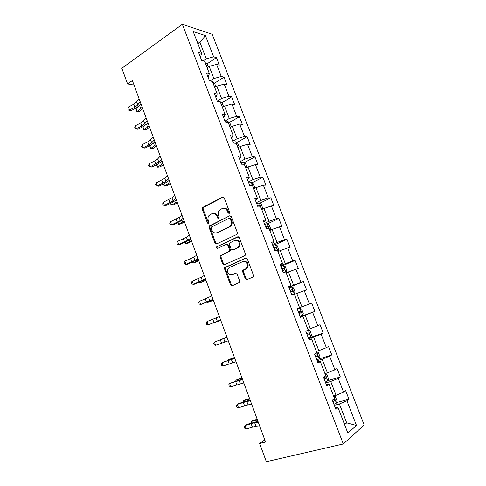 <?xml version="1.0" encoding="UTF-8"?>
<svg xmlns="http://www.w3.org/2000/svg" width="486" height="486" viewBox="0 0 486 486"><rect width="100%" height="100%" fill="white"/><g stroke="black" fill="none" stroke-linecap="round" stroke-linejoin="round"><path stroke-width="0.73" d="M229.143 213.421L229.58 212.084L224.168 197.796L222.545 197.03L202.443 207.54L202.243 209.083L207.467 223.08L208.567 223.627L208.865 223.372L208.98 222.327L208.3 220.51C207.71 218.73 207.899 217.12 208.871 215.669L211.823 213.706C214.04 212.892 215.748 213.719 216.932 216.197L217.619 218.032L218.743 218.579L219.168 217.26L218.475 215.426C217.886 213.664 218.068 212.048 219.022 210.584L222.09 208.524C224.35 207.692 226.087 208.524 227.296 211.021L227.995 212.874L229.143 213.421M245.266 278.697L246.943 279.59L252.829 277.117L253.431 276.54L253.479 275.24L247.319 258.965L245.637 258.102L224.684 267.61L224.593 268.977L230.534 284.911L232.162 285.792L239.641 282.36L239.701 281.048L237.113 274.159L235.467 273.284L232.047 274.76C228.347 274.888 226.974 272.901 227.934 268.807L229.337 267.519L242.812 261.59C246.53 261.365 247.963 263.321 247.119 267.464L245.576 268.922L242.727 270.441L242.66 271.771L245.266 278.697L246.025 278.502L247.222 279.468M182.359 24.3L121.84 68.277L127.581 83.914L132.368 80.548L265.587 442.023L259.658 443.505L266.34 461.7L343.298 443.961L182.359 24.3L212.194 34.275L364.16 424.952L343.298 443.961M236.7 234.471L237.217 233.997L237.332 232.575L231.275 216.574L229.635 215.784L209.266 225.99L209.108 227.478L214.952 243.14L216.543 243.96L236.7 234.471M239.264 237.678L245.369 253.814L245.29 255.174L244.731 255.703L224.319 264.785L222.71 263.941L220.182 257.167L220.292 255.764L229.428 251.141L229.532 249.743L227.831 245.223L226.209 244.397L217.783 248.316C216.805 248.358 216.464 247.83 216.756 246.742L237.599 236.852L239.264 237.678M336.512 402.584L348.966 399.219L345.637 390.641L343.566 392.159L338.232 378.394L340.334 376.972L337.035 368.467L334.915 369.822L329.623 356.177L331.78 354.914L328.506 346.488L326.337 347.684L321.094 334.155L323.293 333.056L320.055 324.697L317.832 325.735L312.632 312.322L314.885 311.38L311.672 303.094L309.4 303.975L304.248 290.677L306.551 289.887L303.361 281.673L301.041 282.402L295.931 269.22L298.283 268.582L295.124 260.435L292.754 261.018L287.694 247.945L290.087 247.459L286.953 239.379L284.541 239.811L279.517 226.853L281.959 226.512L278.855 218.5L276.394 218.791L271.413 205.943L273.904 205.742L270.817 197.796L268.315 197.942L263.382 185.202L265.909 185.142L262.853 177.269L260.308 177.275L255.411 164.639L257.987 164.718L254.956 156.911L252.368 156.778L247.514 144.251L250.126 144.464L247.125 136.718L244.494 136.451L239.677 124.027L242.332 124.38L239.355 116.695L236.682 116.294L231.907 103.974L234.604 104.454L231.652 96.836L228.936 96.307L224.204 84.084L226.938 84.698L224.01 77.14L221.258 76.484L216.562 64.365L219.338 65.1L216.428 57.609L213.64 56.819L205.408 35.575L193.197 31.596L201.605 53.424L198.61 52.579L201.611 60.386L204.588 61.175L209.387 73.629L206.435 72.924L209.466 80.791L212.4 81.448L217.242 94.011L214.332 93.44L217.382 101.38L220.28 101.896L225.158 114.568L222.29 114.137L225.37 122.144L228.22 122.521L233.14 135.296L230.321 135.011L233.426 143.091L236.232 143.321L241.196 156.206L238.419 156.067L241.554 164.213L244.312 164.298L249.324 177.299L246.59 177.305L249.749 185.524L252.465 185.464L257.519 198.574L254.828 198.731L258.017 207.024L260.69 206.811L265.787 220.037L263.145 220.346L266.358 228.712L268.983 228.341L274.122 241.688L271.534 242.156L274.778 250.594L277.354 250.065L282.536 263.527L279.991 264.153L283.271 272.67L285.792 271.984L291.029 285.568L288.532 286.351L291.837 294.941L294.309 294.091L299.589 307.796L297.146 308.75L300.482 317.419L302.906 316.398L300.384 317.164M348.966 399.219L346.913 400.804L356.469 425.45L347.855 433.099L338.056 407.657L335.85 409.364L332.394 400.379L334.623 398.739L329.15 384.535L326.884 386.066L323.457 377.16L325.742 375.696L320.323 361.62L318.002 362.975L314.606 354.148L316.945 352.86L311.575 338.906L309.199 340.091L305.84 331.349L308.227 330.225L302.906 316.398M325.687 382.95L330.729 381.48L336.057 395.3L333.572 395.987M326.258 384.432L329.15 384.535M336.057 395.3L343.566 392.159M330.729 381.48L338.232 378.394M317.151 360.752L322.127 359.184L327.412 372.883L324.946 373.625M317.552 361.809L320.323 361.62M327.412 372.883L334.915 369.822M322.127 359.184L329.623 356.177M308.683 338.748L313.604 337.084L318.84 350.661L316.404 351.451M308.932 339.386L311.575 338.906M318.84 350.661L326.337 347.684M313.604 337.084L321.094 334.155M300.293 316.933L305.153 315.177L310.341 328.633L307.942 329.472M310.341 328.633L317.832 325.735M305.153 315.177L312.632 312.322M294.419 294.37L296.77 293.459L301.921 306.8L299.546 307.681M301.921 306.8L309.4 303.975M296.77 293.459L304.248 290.677M286.139 272.883L288.465 271.923L293.568 285.154L288.793 287.044M288.672 286.716L291.029 285.568M293.568 285.154L301.041 282.402M288.465 271.923L295.931 269.22M277.931 251.578L280.234 250.576L285.294 263.691L280.574 265.672M247.69 267.598L247.392 266.808M280.3 264.949L282.536 263.527M285.294 263.691L292.754 261.018M280.234 250.576L287.694 247.945M269.797 230.455L272.069 229.41L277.081 242.417L272.427 244.482M272.002 243.377L274.122 241.688M277.081 242.417L284.541 239.811M272.069 229.41L279.517 226.853M261.729 209.515L263.971 208.427L268.946 221.318L264.348 223.475M263.776 221.987L265.787 220.037M268.946 221.318L276.394 218.791M263.971 208.427L271.413 205.943M253.728 188.744L255.946 187.62L260.879 200.402L256.335 202.644M255.618 200.785L257.519 198.574M260.879 200.402L268.315 197.942M255.946 187.62L263.382 185.202M245.801 168.156L247.988 166.99L252.878 179.662L248.389 181.989M247.532 179.765L249.324 177.299M252.878 179.662L260.308 177.275M247.988 166.99L255.411 164.639M237.933 147.738L240.096 146.529L244.944 159.098L240.509 161.51M239.513 158.922L241.196 156.206M244.944 159.098L252.368 156.778M240.096 146.529L247.514 144.251M230.133 127.49L232.272 126.245L237.077 138.704L232.697 141.195M231.567 138.255L233.14 135.296M237.077 138.704L244.494 136.451M232.272 126.245L239.677 124.027M222.4 107.412L224.508 106.124L229.277 118.487L224.951 121.057M223.688 117.764L225.158 114.568M229.277 118.487L236.682 116.294M224.508 106.124L231.907 103.974M214.727 87.498L216.811 86.174L221.543 98.427L217.266 101.076M215.869 97.443L217.242 94.011M221.543 98.427L228.936 96.307M216.811 86.174L224.204 84.084M207.121 67.748L209.18 66.382L213.87 78.544L210.146 80.943M208.117 77.298L209.387 73.629M213.87 78.544L221.258 76.484M209.18 66.382L216.562 64.365M197.942 43.91L199.971 42.501L206.264 58.818L203.27 60.823M200.432 57.318L201.605 53.424M206.264 58.818L213.64 56.819M197.055 41.614L199.971 42.501L205.408 35.575M264.797 439.866L259.658 443.505M127.581 83.914L134.039 85.086M344.161 423.5L346.694 422.869L339.404 403.969L334.301 405.342M344.598 424.643L346.694 422.869L356.469 425.45M335.036 407.256L338.056 407.657M339.404 403.969L346.913 400.804M206.89 63.964L216.428 57.609M214.283 83.367L224.01 77.14M221.731 102.935L231.652 96.836M229.234 122.666L239.355 116.695M236.785 142.556L247.125 136.718M244.391 162.616L254.956 156.911M252.046 182.839L262.853 177.269M259.749 203.233L270.817 197.796M267.5 223.797L278.855 218.5M277.828 251.305L278.715 249.658L277.166 245.63L275.295 244.543L286.953 239.379M280.859 266.407L295.124 260.435M288.927 287.378L303.361 281.673M300.202 316.702L314.885 311.38M308.434 338.098L323.293 333.056M318.956 358.972L331.78 354.914M327.868 380.629L340.334 376.972M229.264 213.354L228.086 210.954C227.144 208.859 225.698 207.929 223.742 208.166M213.415 213.354C215.353 213.099 216.792 214.022 217.728 216.124L218.882 218.493M223.378 196.976L203.257 207.486L203.057 209.023L208.725 223.53M229.635 215.784L210.074 225.899L209.909 227.381L215.748 243.018L216.671 243.899M230.255 218.84L229.106 218.281L211.586 226.889L211.167 228.189L211.89 230.109C213.056 232.587 214.757 233.438 216.981 232.673L229.009 226.871L230.564 225.468C231.427 224.034 231.567 222.479 230.996 220.796L230.255 218.84L231.032 218.761L229.617 218.232M216.398 232.891L216.981 232.673M231.032 218.761L231.773 220.711C232.351 222.388 232.205 223.943 231.348 225.376L229.793 226.774L217.777 232.563M226.755 244.306L228.614 245.09L230.309 249.604L230.206 251.001L221.081 255.618L220.972 257.015L223.493 263.77L224.532 264.694M238.286 236.773L217.88 246.317L217.552 246.609L218.032 248.2M237.496 247.69L238.93 246.372C239.92 242.156 238.529 240.175 234.75 240.418L229.52 243.079L229.404 244.494L231.111 249.02L232.745 249.859L238.268 247.556L239.695 246.232C240.74 242.32 239.477 240.291 235.898 240.151M238.268 247.556L233.523 249.719M243.747 261.353C247.374 261.31 248.747 263.291 247.878 267.288L246.335 268.746L243.492 270.259L243.419 271.589L246.025 278.502M235.989 273.205L232.824 274.572M246.226 258.017L225.468 267.44L225.376 268.807L231.312 284.705L232.478 285.665M208.287 66.971L207.236 64.243L205.128 62.573M142.75 108.718L139.774 111.312L137.216 111.385L142.191 107.218M136.135 108.439L137.216 111.385L136.748 111.282L136.135 108.439L137.483 107.242M140.77 104.466L141.098 104.247M140.114 101.574L137.763 104.946L134.944 107.145L129.592 109.982L131.202 110.601L136.53 107.783L141.037 104.083M138.996 98.53L136.651 101.932L133.844 104.144L128.498 106.987L129.592 109.982L128.334 110.018L127.897 108.828L128.498 106.987M131.202 110.601L128.334 110.018M215.912 86.745L214.751 83.738L212.661 82.134M149.566 127.217L146.541 129.713L143.996 129.847L149.056 125.831M142.908 126.876L143.996 129.847L143.51 129.683L143.072 128.498L143.236 126.603M223.596 106.677L222.333 103.397L219.903 101.829M156.437 145.855L153.357 148.248L150.83 148.449L155.97 144.591M149.803 145.66L150.83 148.449L150.32 148.23L149.755 145.691M147.143 120.637L144.713 123.839L141.851 125.965L136.457 128.754L138.036 129.282L143.413 126.512L147.993 122.946M146.013 117.569L143.595 120.801L140.746 122.94L135.357 125.734L136.457 128.754L135.175 128.747L134.737 127.539L135.357 125.734M138.036 129.282L135.175 128.747M154.22 139.853L151.717 142.884L148.813 144.931L143.376 147.671L144.931 148.115L150.344 145.393L154.998 141.961M153.084 136.76L150.587 139.822L147.695 141.882L142.264 144.628L143.376 147.671L142.076 147.616L141.633 146.401L142.264 144.628M144.931 148.115L142.076 147.616M231.348 126.779L229.969 123.213L227.989 121.737L225.455 122.156M163.357 164.633L160.228 166.929L157.713 167.196L162.938 163.496M156.79 164.681L157.713 167.196L157.178 166.923L156.656 164.748M239.161 147.051L237.672 143.194L235.71 141.778L233.116 142.276M170.331 183.562L167.148 185.755L164.651 186.095L169.96 182.548M163.831 183.854L164.651 186.095L164.092 185.755L163.606 183.963M246.56 167.749L246.943 167.233L245.442 163.339L243.492 161.99L240.91 162.543M177.366 202.638L174.128 204.728L171.643 205.135L177.038 201.751M170.926 203.178L171.643 205.135L171.06 204.74L170.598 203.324M161.358 159.22L158.776 162.075L150.35 166.734L151.875 167.087L157.336 164.42L162.063 161.121M160.216 156.103L157.64 158.989L154.706 160.975L149.232 163.667L150.35 166.734L149.026 166.631L148.576 165.41L149.232 163.667M151.875 167.087L149.026 166.631M168.557 178.745L165.89 181.424L157.379 185.95L158.873 186.211L164.377 183.593L169.183 180.44M167.397 175.604L164.748 178.313L156.249 182.864L157.379 185.95L156.03 185.798L155.581 184.565L156.249 182.864M158.873 186.211L156.03 185.798M175.81 198.422L173.065 200.925L164.462 205.317L165.926 205.487L171.479 202.923L176.357 199.904M174.644 195.263L171.91 197.79L163.32 202.206L164.462 205.317L163.089 205.116L162.634 203.877L163.32 202.206M254.142 188.538L254.786 187.578L253.273 183.653L251.347 182.371L248.765 182.973M252.404 185.464L251.766 184.941L249.731 185.476M184.449 221.865L181.156 223.846L178.69 224.325L184.17 221.106M178.076 222.655L178.69 224.325L177.7 222.819M183.125 218.263L180.294 220.583L171.601 224.842L173.04 224.915L183.587 219.532M181.946 215.073L179.134 217.424L170.452 221.701L171.601 224.842L170.203 224.593L169.748 223.335L170.452 221.701M261.875 209.442L262.695 208.099L261.17 204.138L259.263 202.917L256.693 203.579M260.496 206.823L259.724 205.535L257.665 206.107M257.774 206.392L259.724 205.535M191.593 241.238L188.24 243.115L185.792 243.662L191.363 240.619M185.288 242.283L185.792 243.662L184.905 242.447M190.494 238.268L187.584 240.4L178.799 244.519L180.209 244.494L190.883 239.312M189.309 235.048L186.411 237.211L177.639 241.354L178.799 244.519L177.378 244.215L176.916 242.957L177.639 241.354M269.754 230.352L270.672 228.791L269.135 224.799L267.245 223.645L264.688 224.362M266.285 228.511L268.181 227.922C268.685 227.381 268.539 226.847 267.743 226.306L265.666 226.907M265.751 227.138L266.966 227.94M198.786 260.769L195.384 262.531L192.948 263.157L198.61 260.277M192.553 262.069L192.948 263.157L192.17 262.233M197.924 258.43L194.929 260.375L186.053 264.354L187.432 264.232L198.227 259.257M196.733 255.186L193.75 257.161L184.887 261.164L186.053 264.354L184.607 264.001L184.145 262.732L184.887 261.164M275.295 244.543L272.749 245.321M274.359 249.506L276.248 248.881C276.747 248.334 276.607 247.787 275.829 247.253L273.733 247.884M273.8 248.054L274.213 247.963L275.021 248.905M206.046 280.452L200.165 282.803L205.912 280.1M199.874 282.02L200.165 282.803L199.497 282.172M205.42 278.764L193.367 284.346L194.716 284.134L205.639 279.359M204.217 275.495L201.143 277.275L192.189 281.133L193.367 284.346L191.897 283.945L191.429 282.664L192.189 281.133M286.029 272.415L286.825 270.696L285.264 266.638L283.411 265.623L280.878 266.456M282.506 270.678L284.389 270.022C284.881 269.463 284.741 268.916 283.988 268.375L281.874 269.044M281.916 269.153L282.354 269.056L283.144 270.064M213.354 300.293L207.437 302.608L213.275 300.081M207.261 302.122L207.437 302.608L207.042 302.207M212.971 299.261L200.736 304.503L213.111 299.625M211.756 295.962L199.552 301.265L200.736 304.503L199.242 304.048L198.774 302.754L199.552 301.265M291.734 294.68L294.243 293.732L295.008 291.922L293.429 287.827L291.6 286.88L289.079 287.779M294.243 293.732L291.721 294.65M290.719 292.031L292.602 291.345L292.208 289.68L290.081 290.385M290.099 290.428L290.567 290.33L291.327 291.424M220.729 320.292L214.763 322.564L220.699 320.219M220.589 319.928L208.172 324.824L220.638 320.055M219.368 316.605L206.975 321.556L208.172 324.824L206.653 324.314L206.173 323.008L206.975 321.556M299.862 308.318L297.347 309.278L299.862 308.318L301.666 309.193L303.258 313.324L302.541 315.183L299.911 308.343M302.541 315.183L300.014 316.21M298.999 313.573L300.883 312.85L300.506 311.168L298.361 311.909M300.506 311.168L298.841 311.781C299.686 312.291 299.783 312.863 299.127 313.494L298.993 313.543M226.962 337.211L220.966 339.453L226.98 337.254M228.268 340.765L215.663 345.309L214.454 342.016L213.64 343.432L214.119 344.744L215.663 345.309M227.035 337.412L214.454 342.016L227.011 337.345M308.191 329.945L309.977 330.747L311.581 334.915L310.894 336.865L308.239 329.964M310.894 336.865L308.379 337.958M307.359 335.297L309.236 334.544L308.865 332.843L306.715 333.621M307.219 333.426C308.021 333.955 308.1 334.532 307.456 335.152L307.322 335.206M234.44 357.508L228.402 359.707L234.513 357.696M228.371 360.181L228.402 359.707L228.554 360.12M236.014 361.772L223.214 365.964L221.999 362.641L221.16 364.014L221.646 365.338L223.214 365.964M234.768 358.395L221.999 362.641L234.653 358.085M316.817 359.895L319.302 358.79L319.976 356.688L318.36 352.484L316.538 351.791M315.785 357.21L317.662 356.42L317.303 354.701L315.135 355.515M315.736 355.278C316.435 355.873 316.477 356.445 315.864 356.997L315.724 357.052M241.985 377.968L235.904 380.125L242.107 378.302M235.825 380.981L235.904 380.125L236.172 380.86M243.82 382.962L230.832 386.783L229.605 383.436L228.748 384.772L229.234 386.109L230.832 386.783M242.569 379.554L229.605 383.436L242.362 378.995M325.328 382.02L327.801 380.854L328.445 378.649L326.811 374.414L325.013 373.795M324.29 379.317L326.161 378.491L325.814 376.753L323.633 377.61M324.302 377.336L324.198 379.086M249.585 398.593L245.77 399.553L243.462 400.707L249.761 399.079M243.443 401.91L243.462 400.707L243.851 401.776M251.699 404.328L248.067 404.85L238.511 407.778L237.271 404.401L236.39 405.695L236.882 407.043L238.511 407.778M250.43 400.889L246.821 401.448L237.271 404.401L238.432 403.574L250.132 400.081M336.391 403.052L333.657 395.962L335.34 396.533L336.986 400.804L336.379 403.107L333.912 404.346M332.867 401.612L334.733 400.756L334.295 398.982M332.922 399.595L332.752 401.321M257.246 419.388L253.376 420.226L251.08 421.459L257.483 420.026M251.183 422.99L251.08 421.459L251.596 422.863M259.639 425.87L255.915 426.179L246.25 428.95L245.005 425.542L244.106 426.793L244.598 428.154L246.25 428.95M258.358 422.407L254.652 422.747L245.005 425.542L246.129 424.606L257.969 421.344M228.086 210.954L227.296 211.021M218.421 217.953L217.619 218.032M217.728 216.124L216.932 216.197M208.275 222.995L207.467 223.08M203.057 209.023L202.243 209.083M203.64 207.158L202.826 207.218M223.335 196.994L222.545 197.03M228.785 212.801L227.995 212.874M215.748 243.018L214.952 243.14M209.909 227.381L209.108 227.478M210.499 225.528L209.697 225.619M229.793 226.774L229.009 226.871M231.773 220.711L230.996 220.796M223.493 263.77L222.71 263.941M220.972 257.015L220.182 257.167M221.573 255.174L220.784 255.32M229.696 251.469L228.912 251.608M230.309 249.604L229.532 249.743M228.614 245.09L227.831 245.223M217.88 246.317L217.084 246.451M238.207 236.761L237.599 236.852M243.419 271.589L242.66 271.771M244.057 269.73L243.298 269.906M246.335 268.746L245.576 268.922M235.813 273.205L235.467 273.284M231.312 284.705L230.534 284.911M225.376 268.807L224.593 268.977M225.984 266.972L225.2 267.142M246.08 258.011L245.637 258.102M207.206 67.694L205.256 62.633M139.689 105.656L140.679 108.348M137.763 104.946L136.651 101.932M134.944 107.145L133.844 104.144M214.812 87.444L212.789 82.183M146.608 124.446L147.519 126.931M222.485 107.357L220.383 101.896M153.576 143.388L154.408 145.648M144.713 123.839L143.595 120.801M141.851 125.965L140.746 122.94M151.717 142.884L150.587 139.822M148.813 144.931L147.695 141.882M230.218 127.441L228.037 121.773M160.605 162.476L161.358 164.517M238.019 147.689L235.759 141.815M167.688 181.715L168.356 183.532M245.886 168.107L243.541 162.026M174.826 201.107L175.416 202.698M158.776 162.075L157.64 158.989M155.83 164.049L154.706 160.975M165.89 181.424L164.748 178.313M162.907 183.319L161.765 180.221M173.065 200.925L171.91 197.79M170.033 202.741L168.885 199.618M253.82 188.702L251.396 182.402M182.025 220.656L182.523 222.011M250.539 185.506L251.633 184.947M180.294 220.583L179.134 217.424M177.22 222.315L176.066 219.168M261.82 209.472L259.311 202.948M189.279 240.357L189.692 241.481M257.914 206.35L259.56 205.542M187.584 240.4L186.411 237.211M184.461 242.046L183.295 238.875M269.839 230.285L267.294 223.669M196.587 260.217L196.915 261.097M265.891 227.09L267.561 226.318M194.929 260.375L193.75 257.161M191.763 261.936L190.591 258.74M277.913 251.238L275.343 244.567M203.962 280.24L204.193 280.878M273.934 248.006L275.629 247.265M202.334 280.513L201.143 277.275M199.12 281.989L197.942 278.764M286.054 272.373L283.46 265.648M211.392 300.421L211.538 300.816M282.05 269.104L283.763 268.394M209.806 300.81L208.603 297.547M206.544 302.201L205.347 298.951M294.261 293.684L291.649 286.904M290.233 290.379L291.965 289.699M217.333 321.282L216.118 317.99M214.022 322.583L212.819 319.308M299.127 313.494L300.883 312.85M224.921 341.913L223.7 338.596M221.561 343.128L220.352 339.823M232.703 358.303L232.824 358.638M307.456 335.152L309.236 334.544M232.575 362.72L231.342 359.373M229.167 363.838L227.946 360.509M319.32 358.735L316.641 351.773M240.272 378.867L240.491 379.463M315.864 356.997L317.662 356.42M240.291 383.697L239.051 380.325M236.834 384.724L235.601 381.364M327.819 380.793L325.116 373.777M247.903 399.595L248.218 400.458M324.338 379.031L326.161 378.491M248.067 404.85L246.821 401.448M244.561 405.78L243.316 402.396M255.593 420.493L256.013 421.629M332.886 401.26L334.733 400.756M255.915 426.179L254.652 422.747M252.356 427.012L251.104 423.598M203.257 207.486L202.443 207.54M210.074 225.899L209.266 225.99M231.348 225.376L230.564 225.468M221.081 255.618L220.292 255.764M230.206 251.001L229.428 251.141M217.552 246.609L216.756 246.742M239.695 246.232L238.93 246.372M243.492 270.259L242.727 270.441M247.878 267.288L247.119 267.464M225.468 267.44L224.684 267.61M250.673 185.506L251.766 184.941M266.14 227.053L267.743 226.306M274.213 247.963L275.829 247.253M282.354 269.056L283.988 268.375M290.567 290.324L292.208 289.68M307.48 333.317L308.865 332.843M316.495 354.962L317.303 354.701M325.195 376.936L325.814 376.753"/></g></svg>

